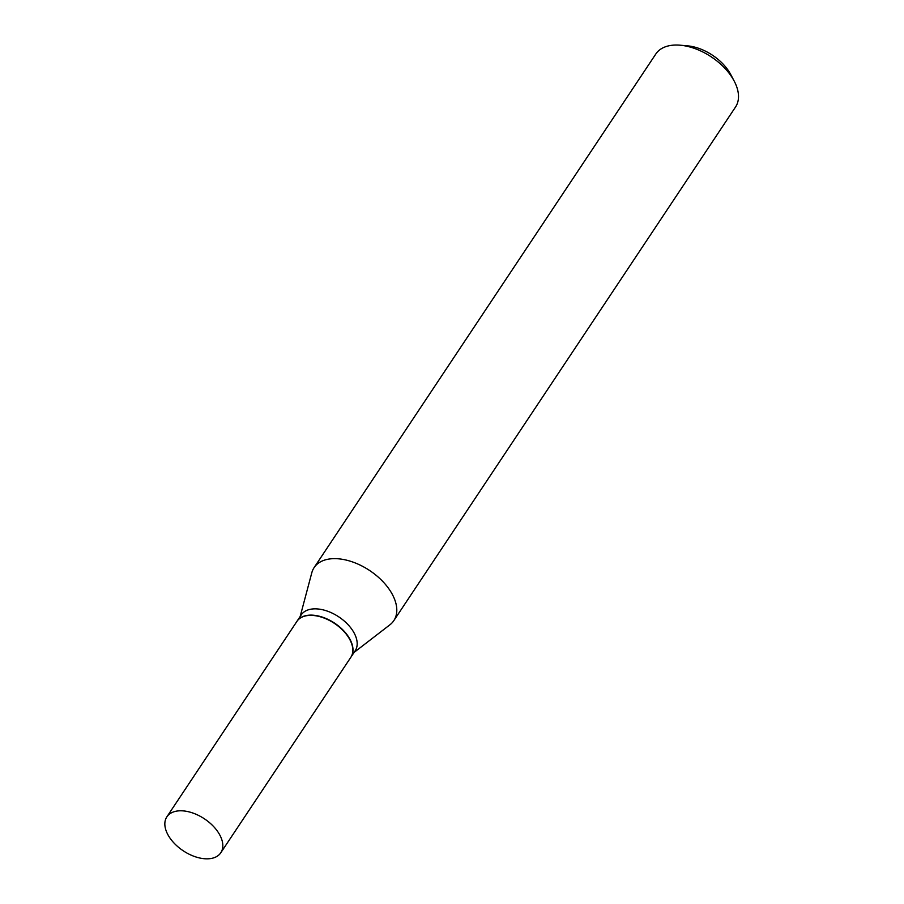 <?xml version="1.0" encoding="UTF-8"?>
<svg xmlns="http://www.w3.org/2000/svg" width="904" height="904" viewBox="0 0 904 904"><rect width="100%" height="100%" fill="white"/><g stroke="black" fill="none" stroke-linecap="round" stroke-linejoin="round"><path stroke-width="1.36" d="M205.524 858.8A32.397 19.176 33.6 0 1 173.749 842.754A32.397 19.176 33.6 0 1 166.856 816.866A32.397 19.176 33.6 0 1 182.133 810.82A32.397 19.176 33.6 0 1 213.909 826.866A32.397 19.176 33.6 0 1 220.802 852.754A32.397 19.176 33.6 0 1 205.524 858.8M166.856 816.866L296.874 621.443A32.397 19.176 33.6 0 1 312.151 615.398A32.397 19.176 33.6 0 1 343.927 631.444A32.397 19.176 33.6 0 1 350.82 657.332L220.802 852.754M296.964 621.319A32.397 19.176 33.6 0 1 297.043 621.184A32.397 19.176 33.6 0 1 323.44 617.489A32.397 19.176 33.6 0 1 350.537 640.405A32.397 19.176 33.6 0 1 350.989 657.072A32.397 19.176 33.6 0 1 350.899 657.208M300.162 616.505L311.801 572.763A47.867 28.34 33.6 0 1 314.106 567.61L655.818 54.003A47.867 28.34 33.6 0 1 680.158 45.2L687.537 45.844A38.296 22.668 33.6 0 1 730.794 74.625L734.24 81.179A47.867 28.34 33.6 0 1 734.862 82.4A47.867 28.34 33.6 0 1 735.517 107.034L393.816 620.641A47.867 28.34 33.6 0 1 389.952 624.766L354.108 652.394M680.158 45.2A47.867 28.34 33.6 0 1 734.24 81.179M314.106 567.61A47.867 28.34 33.6 0 1 353.102 562.141A47.867 28.34 33.6 0 1 393.15 595.996A47.867 28.34 33.6 0 1 393.816 620.641M297.043 621.184L301.213 614.912A32.397 19.176 33.6 0 1 327.61 611.217A32.397 19.176 33.6 0 1 354.718 634.133A32.397 19.176 33.6 0 1 355.159 650.812L350.989 657.072"/></g></svg>
